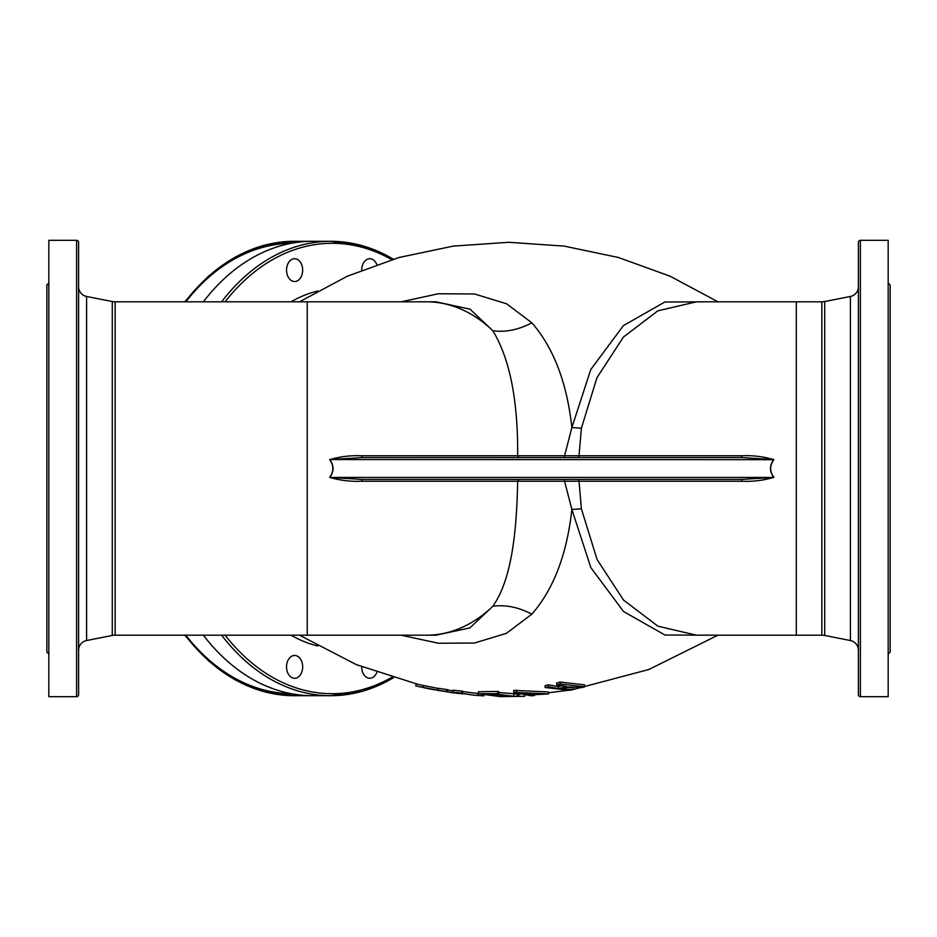 <?xml version="1.0" encoding="UTF-8"?>
<svg xmlns="http://www.w3.org/2000/svg" width="937" height="937" viewBox="0 0 937 937"><rect width="100%" height="100%" fill="white"/><g stroke="black" fill="none" stroke-linecap="round" stroke-linejoin="round"><path stroke-width="1.41" d="M48.829 282.974L46.85 284.953L46.85 652.047L48.829 654.026M48.829 240.317L48.829 696.683L76.611 696.683A1.979 1.979 0 0 0 78.603 694.704L78.603 242.296A1.979 1.979 0 0 0 76.611 240.317L48.829 240.317M78.603 285.937L78.603 258.155M401.165 301.819L438.317 293.761L474.509 293.972L506.601 303.799L531.876 322.843C553.615 347.85 566.944 382.741 571.875 427.53L581.385 428.197L579.019 455.757L741.963 455.757C753.172 455.3 763.807 456.612 773.892 459.68C769.582 465.56 769.582 471.452 773.892 477.32C763.796 480.388 753.161 481.7 741.963 481.243L741.635 479.416L361.893 479.416L361.577 481.243C350.368 481.7 339.733 480.388 329.648 477.32C333.959 471.452 333.959 465.572 329.648 459.68C339.733 456.612 350.379 455.3 361.577 455.757L517.657 455.757C518.056 400.298 509.787 358.625 492.827 330.738A166.681 117.863 90 0 0 426.487 301.819L115.157 301.819A14.887 14.887 0 0 1 112.276 301.538L86.591 296.467A9.92 9.92 0 0 1 78.603 286.734M115.157 301.819L115.157 635.181A14.887 14.887 0 0 0 112.276 635.462L86.591 640.533A9.92 9.92 0 0 0 78.603 650.266M115.157 635.181L436.092 635.181L469.894 627.884L492.827 606.262C511.122 580.413 516.709 534.324 517.657 481.243L361.577 481.243M518.899 457.584L517.657 455.757L564.578 455.757L571.875 427.53L590.778 369.529L623.398 325.607L664.86 302.007L709.028 301.819M531.876 322.843C518.454 329.836 505.441 332.459 492.827 330.738L470.069 309.198L436.103 301.819L426.487 301.819M564.261 457.584L564.578 455.757L579.019 455.757A1.979 1.288 -90 0 1 577.742 457.584M709.028 635.181L664.954 635.017L623.492 611.474L590.872 567.658L571.875 509.47C566.932 554.294 553.603 589.186 531.876 614.157L506.425 633.307L474.45 643.04L438.434 643.25L401.305 635.216M438.211 688.484L417.715 684.315M453.625 692.947L437.415 690.171L437.802 688.215L447.617 689.679L447.277 691.635L445.391 691.506L459.165 693.567M462.667 691.6L478.21 693.567M474.661 695.266L452.712 692.174L453.039 690.218L462.737 691.178L462.445 693.134L460.278 693.134L474.661 695.266L483.832 695.875L483.937 693.884M447.57 689.925L452.934 690.85M498.882 692.525L520.152 694.294M478.186 693.72L478.432 691.764L497.676 691.447L498.941 691.729L498.777 693.685L496.61 694.071L513.863 696.32L524.802 696.308L500.335 696.613L478.186 693.72L498.777 693.685M548.59 693.93L548.461 691.963L513.781 690.382L513.663 692.338L531.056 695.816L534.605 695.512L528.866 695.031L548.59 693.93L513.663 692.338M561.907 685.884L558.557 686.634L548.496 684.842L545.1 685.568L545.088 687.5L569.708 690.311L573.116 689.585L561.064 688.882L569.333 686.962L581.373 687.664L584.793 686.798L560.162 683.998L556.765 684.853L566.92 686.669L558.651 688.59L548.496 686.774L545.088 687.5M717.965 635.181L648.884 669.486L573.116 689.55L572.894 687.617L567.295 687.465M584.793 686.798L584.536 684.853L560.127 682.066L556.742 682.921L556.765 684.853M741.963 481.243L579.031 481.243L581.385 508.779L571.875 509.47L564.578 481.243L517.657 481.243L518.899 479.416M531.876 614.157C518.454 607.164 505.441 604.541 492.827 606.262A166.681 117.863 90 0 1 426.487 635.181M581.385 508.779L597.08 559.553L623.55 600.09L657.926 626.197L696.449 635.181L796.309 635.181L796.309 301.819L696.449 301.819L657.856 310.826L623.456 337.015L596.986 377.646L581.385 428.197M824.724 635.462L821.843 635.181L821.843 301.819L824.724 301.538L824.724 635.462L850.409 640.533A9.92 9.92 0 0 1 858.397 650.266M824.724 301.538L850.409 296.467A9.92 9.92 0 0 0 858.397 286.734M858.397 694.704L858.397 242.296A1.979 1.979 0 0 1 860.389 240.317L888.171 240.317L888.171 696.683L860.389 696.683A1.979 1.979 0 0 1 858.397 694.704M888.171 282.974L890.15 284.953L890.15 652.047L888.171 654.026M312.548 695.699A227.199 160.649 -90 0 1 203.376 635.181A227.199 160.649 -90 0 0 312.548 695.699L330.784 695.699A227.199 160.649 -90 0 1 221.612 635.181M203.376 301.819A227.199 160.649 -90 0 1 312.548 241.301A227.199 160.649 -90 0 0 203.376 301.819M361.705 666.828A11.408 8.07 90 0 0 361.705 666.875A11.408 8.07 90 0 0 369.775 678.283A11.408 8.07 90 0 0 376.803 672.461M376.803 264.539A11.408 8.07 90 0 0 369.775 258.717A11.408 8.07 90 0 0 361.705 270.125A11.408 8.07 90 0 0 361.705 270.172M302.674 270.125A11.408 8.07 90 0 0 294.605 258.717A11.408 8.07 90 0 0 286.535 270.125A11.408 8.07 90 0 0 294.605 281.533A11.408 8.07 90 0 0 302.674 270.125M302.674 666.875A11.408 8.07 90 0 0 294.605 655.467A11.408 8.07 90 0 0 286.535 666.875A11.408 8.07 90 0 0 294.605 678.283A11.408 8.07 90 0 0 302.674 666.875M577.742 479.416A1.979 1.288 90 0 1 579.031 481.243L564.578 481.243L564.261 479.416M773.892 459.68L329.777 459.575L361.893 457.584L741.635 457.584L741.963 455.757M773.892 477.32L773.751 477.425C769.418 471.487 769.418 465.525 773.751 459.575L741.635 457.584M361.893 457.584L361.577 455.757M329.648 459.68L329.777 459.575C334.122 465.537 334.122 471.487 329.777 477.425L329.648 477.32M741.635 479.416L773.751 477.425L329.777 477.425L361.893 479.416M558.557 686.634L558.651 688.59M548.496 684.842L548.496 686.774M560.127 682.066L560.162 683.998M534.512 693.532L534.605 695.512M516.709 690.077L516.592 692.033M532.169 694.223L527.156 694.762L520.796 693.321L532.169 694.223M527.156 692.783L527.156 694.762M524.743 694.329L524.802 696.308M518.77 694.247L518.77 696.226M517.177 694.317L517.189 696.296M513.874 694.34L513.863 696.32M497.676 691.447L497.5 693.403M500.581 696.601L502.302 696.601M485.952 694.012L500.862 696.578L510.97 696.367L494.162 694.13L485.671 694.012M500.92 694.598L500.862 696.578M446.914 689.515L446.574 691.471L447.277 691.635M437.415 690.171L446.574 691.471M461.227 693.919L462.538 693.813M483.211 693.86L483.105 695.84M478.198 693.521L478.057 695.5M462.035 691.026L461.73 692.982L462.445 693.134M452.712 692.174L461.73 692.982M437.907 690.276L415.747 685.896L416.204 683.963M437.989 689.925C442.475 690.92 442.44 691.096 437.872 690.44M423.442 685.591L423.009 687.524M424.566 687.875L431.699 689.316M76.611 696.683L76.611 240.317M112.276 635.462L112.276 301.538M307.231 301.819L307.231 635.181M86.591 296.467L86.591 640.533M850.409 640.533L850.409 296.467M860.389 240.317L860.389 696.683M393.259 677.814A227.199 160.649 -90 0 1 330.784 695.699L362.76 691.19L393.435 677.861M225.091 635.181A225.208 159.243 90 0 0 391.76 677.357M221.612 301.819A227.199 160.649 -90 0 1 330.784 241.301A227.199 160.649 -90 0 1 393.259 259.186M391.76 259.643A225.208 159.243 90 0 0 225.091 301.819M291.02 635.181A180.068 127.327 90 0 0 317.655 645.968M317.655 291.032A180.068 127.327 90 0 0 291.02 301.819M312.513 695.699L294.312 695.699A227.199 160.649 -90 0 1 185.139 635.181M291.302 693.696A225.208 159.243 -90 0 1 185.807 635.181M185.139 301.819A227.199 160.649 -90 0 1 294.312 241.301L312.513 241.301M185.807 301.819A225.208 159.243 -90 0 1 291.302 243.304M717.965 301.819L670.154 276.228L618.467 257.511L564.226 246.115L508.732 242.285L453.227 246.115L398.998 257.511L347.299 276.228L299.5 301.819M299.5 635.181L356.376 664.661L418.324 684.455M568.361 690.288L548.508 692.759M821.843 301.819L796.309 301.819M821.843 635.181L796.309 635.181M393.435 259.139L362.76 245.81L330.784 241.301L312.548 241.301M417.879 686.388L434.639 689.878M294.312 695.699L264.304 691.729L235.374 679.993L208.529 660.913L184.706 635.181M184.706 301.819L208.529 276.087L235.374 257.007L264.304 245.271L294.312 241.301"/></g></svg>
